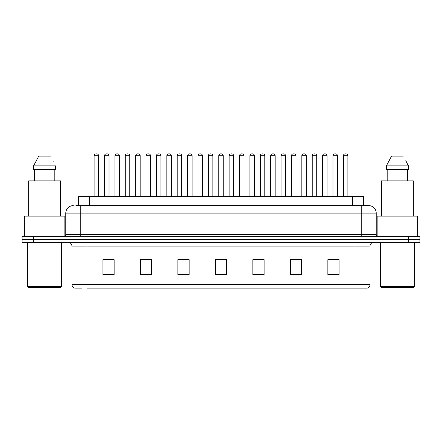 <?xml version="1.0" encoding="UTF-8"?>
<svg xmlns="http://www.w3.org/2000/svg" width="442" height="442" viewBox="0 0 442 442"><rect width="100%" height="100%" fill="white"/><g stroke="black" fill="none" stroke-linecap="round" stroke-linejoin="round"><path stroke-width="0.66" d="M78.345 205.629L78.345 196.629L363.656 196.629L363.656 205.629M81.892 288.112L74.853 288.112M370.037 284.515C369.932 286.311 369.031 287.51 367.335 288.112L355.036 288.112L355.036 284.515L370.037 284.515L370.037 246.122A3.751 3.751 0 0 1 373.783 242.371M74.665 288.112A3.751 3.751 0 0 1 71.963 284.515L71.963 246.122C71.742 243.846 70.493 242.592 68.217 242.371M33.349 236.371L419.9 236.371L419.9 239.371L22.1 239.371L22.1 242.371L33.349 242.371L33.349 239.371L22.1 239.371L22.1 236.371L33.349 236.371L33.349 239.371L419.9 239.371L419.9 242.371L33.349 242.371M339.102 274.653L339.102 259.653L327.853 259.653L327.853 274.653L339.102 274.653M301.61 274.653L301.61 259.653L290.361 259.653L290.361 274.653L301.61 274.653M264.117 274.653L264.117 259.653L252.868 259.653L252.868 274.653L264.117 274.653M114.146 274.653L114.146 259.653L102.898 259.653L102.898 274.653L114.146 274.653M151.639 274.653L151.639 259.653L140.39 259.653L140.39 274.653L151.639 274.653M189.132 274.653L189.132 259.653L177.883 259.653L177.883 274.653L189.132 274.653M226.624 274.653L226.624 259.653L215.376 259.653L215.376 274.653L226.624 274.653M355.036 288.112L86.963 288.112L86.963 284.515L355.036 284.515L355.036 246.122L71.963 246.122M301.273 259.73L296.51 259.73M290.886 259.73L301.61 259.73M332.428 259.73L338.053 259.73M187.032 259.73L182.27 259.73M140.39 259.73L151.114 259.73M145.49 259.73L140.727 259.73M103.947 259.73L109.572 259.73M259.73 259.73L254.968 259.73M218.188 259.73L223.812 259.73M189.132 259.73L177.883 259.73M264.117 259.73L252.868 259.73M76.074 205.629L366.098 205.629M75.902 205.629L80.775 205.629L80.775 213.127L65.781 213.127L65.781 234.498A1.873 1.873 0 0 1 63.902 236.371M73.278 205.629A7.497 7.497 0 0 0 65.781 213.127M368.722 205.629A7.497 7.497 0 0 1 376.219 213.127L361.224 213.127L361.224 205.629L368.606 205.629M376.219 213.127L376.219 234.498C376.319 235.625 376.949 236.249 378.098 236.371M98.621 155.761L94.124 155.761A1.873 1.873 0 0 1 95.997 153.888L96.748 153.888A1.873 1.873 0 0 1 98.621 155.761L98.621 196.254A0.376 0.376 0 0 0 98.997 196.629M94.124 155.761L94.124 196.254A0.376 0.376 0 0 1 93.748 196.629M104.511 155.761A1.873 1.873 0 0 1 106.384 153.888L107.135 153.888A1.873 1.873 0 0 1 109.008 155.761L104.511 155.761L104.511 196.254A0.376 0.376 0 0 1 104.135 196.629M109.008 155.761L109.008 196.254A0.376 0.376 0 0 0 109.384 196.629M119.395 155.761L114.892 155.761A1.873 1.873 0 0 1 116.771 153.888L117.517 153.888A1.873 1.873 0 0 1 119.395 155.761L119.395 196.254A0.376 0.376 0 0 0 119.771 196.629M114.892 155.761L114.892 196.254A0.376 0.376 0 0 1 114.522 196.629M140.164 155.761L135.666 155.761A1.873 1.873 0 0 1 137.539 153.888L138.291 153.888A1.873 1.873 0 0 1 140.164 155.761L140.164 196.254A0.376 0.376 0 0 0 140.539 196.629M135.666 155.761L135.666 196.254A0.376 0.376 0 0 1 135.291 196.629M160.938 155.761L156.435 155.761A1.873 1.873 0 0 1 158.313 153.888L159.059 153.888A1.873 1.873 0 0 1 160.938 155.761L160.938 196.254A0.376 0.376 0 0 0 161.313 196.629M156.435 155.761L156.435 196.254A0.376 0.376 0 0 1 156.065 196.629M181.706 155.761L177.209 155.761A1.873 1.873 0 0 1 179.082 153.888L179.833 153.888A1.873 1.873 0 0 1 181.706 155.761L181.706 196.254A0.376 0.376 0 0 0 182.082 196.629M177.209 155.761L177.209 196.254A0.376 0.376 0 0 1 176.833 196.629M125.279 155.761A1.873 1.873 0 0 1 127.158 153.888L127.904 153.888A1.873 1.873 0 0 1 129.782 155.761L125.279 155.761L125.279 196.254A0.376 0.376 0 0 1 124.904 196.629M129.782 155.761L129.782 196.254A0.376 0.376 0 0 0 130.152 196.629M146.053 155.761A1.873 1.873 0 0 1 147.926 153.888L148.678 153.888A1.873 1.873 0 0 1 150.551 155.761L146.053 155.761L146.053 196.254A0.376 0.376 0 0 1 145.678 196.629M150.551 155.761L150.551 196.254A0.376 0.376 0 0 0 150.926 196.629M166.822 155.761A1.873 1.873 0 0 1 168.695 153.888L169.446 153.888A1.873 1.873 0 0 1 171.319 155.761L166.822 155.761L166.822 196.254A0.376 0.376 0 0 1 166.446 196.629M171.319 155.761L171.319 196.254A0.376 0.376 0 0 0 171.695 196.629M60.72 287.361L28.476 287.361L27.724 286.615L61.466 286.615L60.72 287.361M27.724 242.371L27.724 286.615M61.466 242.371L61.466 286.615M64.841 236.122L64.841 216.127L24.349 216.127L24.349 236.371M60.532 216.127L60.532 180.883L28.664 180.883L28.664 216.127M54.819 169.634L54.819 180.883L54.819 169.634M33.553 165.888L38.741 156.137L33.553 165.888L33.553 169.634L55.642 169.634L55.642 165.888L33.553 165.888M53.272 161.253L52.974 160.689M34.371 169.634L34.371 180.883M50.449 156.137L38.741 156.137M413.524 287.361L381.28 287.361L380.534 286.615L414.276 286.615L413.524 287.361M380.534 242.371L380.534 286.615M414.276 242.371L414.276 286.615M417.651 236.371L417.651 216.127L377.159 216.127L377.159 236.122M413.336 216.127L413.336 180.883L381.468 180.883L381.468 216.127M406.082 161.253L408.447 165.888L386.358 165.888L391.551 156.137L386.358 165.888L386.358 169.634L408.447 169.634L408.447 165.888L408.447 169.634M408.447 165.888L405.784 160.689M387.181 169.634L387.181 180.883M407.629 180.883L407.629 169.634M403.259 156.137L391.551 156.137M202.48 155.761L197.977 155.761A1.873 1.873 0 0 1 199.856 153.888L200.602 153.888A1.873 1.873 0 0 1 202.48 155.761L202.48 196.254A0.376 0.376 0 0 0 202.856 196.629M197.977 155.761L197.977 196.254A0.376 0.376 0 0 1 197.607 196.629M223.249 155.761L218.751 155.761A1.873 1.873 0 0 1 220.624 153.888L221.376 153.888A1.873 1.873 0 0 1 223.249 155.761L223.249 196.254A0.376 0.376 0 0 0 223.624 196.629M218.751 155.761L218.751 196.254A0.376 0.376 0 0 1 218.376 196.629M244.023 155.761L239.52 155.761A1.873 1.873 0 0 1 241.398 153.888L242.144 153.888A1.873 1.873 0 0 1 244.023 155.761L244.023 196.254A0.376 0.376 0 0 0 244.393 196.629M239.52 155.761L239.52 196.254A0.376 0.376 0 0 1 239.144 196.629M187.596 155.761A1.873 1.873 0 0 1 189.469 153.888L190.22 153.888A1.873 1.873 0 0 1 192.093 155.761L187.596 155.761L187.596 196.254A0.376 0.376 0 0 1 187.22 196.629M192.093 155.761L192.093 196.254A0.376 0.376 0 0 0 192.469 196.629M208.364 155.761A1.873 1.873 0 0 1 210.237 153.888L210.989 153.888A1.873 1.873 0 0 1 212.862 155.761L208.364 155.761L208.364 196.254A0.376 0.376 0 0 1 207.989 196.629M212.862 155.761L212.862 196.254A0.376 0.376 0 0 0 213.237 196.629M229.138 155.761A1.873 1.873 0 0 1 231.011 153.888L231.763 153.888A1.873 1.873 0 0 1 233.636 155.761L229.138 155.761L229.138 196.254A0.376 0.376 0 0 1 228.763 196.629M233.636 155.761L233.636 196.254A0.376 0.376 0 0 0 234.011 196.629M264.791 155.761L260.294 155.761A1.873 1.873 0 0 1 262.167 153.888L262.918 153.888A1.873 1.873 0 0 1 264.791 155.761L264.791 196.254A0.376 0.376 0 0 0 265.167 196.629M260.294 155.761L260.294 196.254A0.376 0.376 0 0 1 259.918 196.629M285.565 155.761L281.062 155.761A1.873 1.873 0 0 1 282.941 153.888L283.687 153.888A1.873 1.873 0 0 1 285.565 155.761L285.565 196.254A0.376 0.376 0 0 0 285.935 196.629M281.062 155.761L281.062 196.254A0.376 0.376 0 0 1 280.687 196.629M306.334 155.761L301.836 155.761A1.873 1.873 0 0 1 303.709 153.888L304.461 153.888A1.873 1.873 0 0 1 306.334 155.761L306.334 196.254A0.376 0.376 0 0 0 306.709 196.629M301.836 155.761L301.836 196.254A0.376 0.376 0 0 1 301.461 196.629M327.108 155.761L322.605 155.761A1.873 1.873 0 0 1 324.483 153.888L325.229 153.888A1.873 1.873 0 0 1 327.108 155.761L327.108 196.254A0.376 0.376 0 0 0 327.478 196.629M322.605 155.761L322.605 196.254A0.376 0.376 0 0 1 322.229 196.629M347.876 155.761L343.379 155.761A1.873 1.873 0 0 1 345.252 153.888L346.003 153.888A1.873 1.873 0 0 1 347.876 155.761L347.876 196.254A0.376 0.376 0 0 0 348.252 196.629M343.379 155.761L343.379 196.254A0.376 0.376 0 0 1 343.003 196.629M249.907 155.761A1.873 1.873 0 0 1 251.78 153.888L252.531 153.888A1.873 1.873 0 0 1 254.404 155.761L249.907 155.761L249.907 196.254A0.376 0.376 0 0 1 249.531 196.629M254.404 155.761L254.404 196.254A0.376 0.376 0 0 0 254.78 196.629M270.681 155.761A1.873 1.873 0 0 1 272.554 153.888L273.305 153.888A1.873 1.873 0 0 1 275.178 155.761L270.681 155.761L270.681 196.254A0.376 0.376 0 0 1 270.305 196.629M275.178 155.761L275.178 196.254A0.376 0.376 0 0 0 275.554 196.629M291.449 155.761A1.873 1.873 0 0 1 293.322 153.888L294.074 153.888A1.873 1.873 0 0 1 295.947 155.761L291.449 155.761L291.449 196.254A0.376 0.376 0 0 1 291.074 196.629M295.947 155.761L295.947 196.254A0.376 0.376 0 0 0 296.322 196.629M312.218 155.761A1.873 1.873 0 0 1 314.096 153.888L314.842 153.888A1.873 1.873 0 0 1 316.721 155.761L312.218 155.761L312.218 196.254A0.376 0.376 0 0 1 311.848 196.629M316.721 155.761L316.721 196.254A0.376 0.376 0 0 0 317.096 196.629M332.992 155.761A1.873 1.873 0 0 1 334.865 153.888L335.616 153.888A1.873 1.873 0 0 1 337.489 155.761L332.992 155.761L332.992 196.254A0.376 0.376 0 0 1 332.616 196.629M337.489 155.761L337.489 196.254A0.376 0.376 0 0 0 337.865 196.629M89.593 205.629L89.593 196.629M352.407 205.629L352.407 196.629M355.036 242.371L355.036 246.122L370.037 246.122M71.963 284.515L86.963 284.515L86.963 242.371M408.651 242.371L408.651 236.371M226.624 274.128L215.376 274.128M189.132 274.128L177.883 274.128M151.639 274.128L140.39 274.128M114.146 274.128L102.898 274.128M264.117 274.128L252.868 274.128M301.61 274.128L290.361 274.128M339.102 274.128L327.853 274.128M80.775 236.371L80.775 234.498L376.219 234.498M65.781 234.498L80.775 234.498L80.775 213.127L361.224 213.127L361.224 236.371M94.124 196.254L98.621 196.254M104.511 196.254L109.008 196.254M114.892 196.254L119.395 196.254M135.666 196.254L140.164 196.254M156.435 196.254L160.938 196.254M177.209 196.254L181.706 196.254M125.279 196.254L129.782 196.254M146.053 196.254L150.551 196.254M166.822 196.254L171.319 196.254M197.977 196.254L202.48 196.254M218.751 196.254L223.249 196.254M239.52 196.254L244.023 196.254M187.596 196.254L192.093 196.254M208.364 196.254L212.862 196.254M229.138 196.254L233.636 196.254M260.294 196.254L264.791 196.254M281.062 196.254L285.565 196.254M301.836 196.254L306.334 196.254M322.605 196.254L327.108 196.254M343.379 196.254L347.876 196.254M249.907 196.254L254.404 196.254M270.681 196.254L275.178 196.254M291.449 196.254L295.947 196.254M312.218 196.254L316.721 196.254M332.992 196.254L337.489 196.254"/></g></svg>
